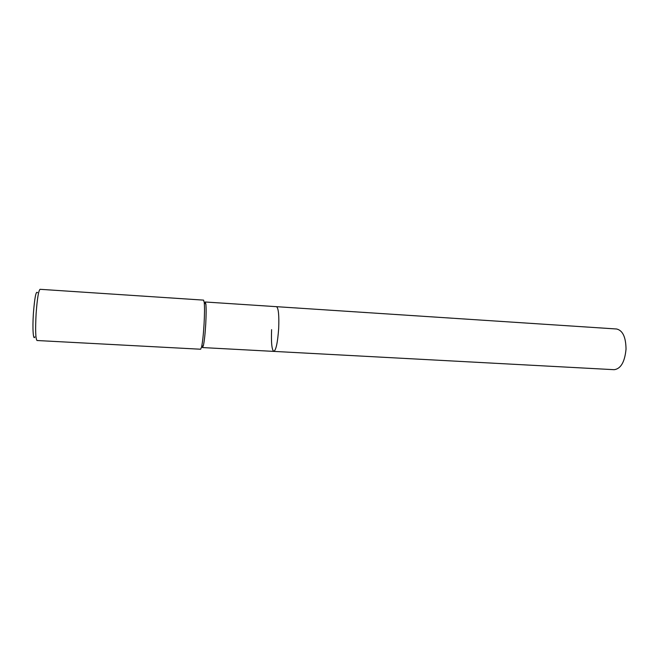 <?xml version="1.0" encoding="UTF-8"?>
<svg xmlns="http://www.w3.org/2000/svg" width="659" height="659" viewBox="0 0 659 659"><rect width="100%" height="100%" fill="white"/><g stroke="black" fill="none" stroke-linecap="round" stroke-linejoin="round"><path stroke-width="0.99" d="M204.661 302.918L205.237 301.995L205.88 304.194C206.267 308.346 206.218 314.944 205.74 324.006C205.147 333.833 204.372 340.983 203.417 345.456L202.519 347.565L202.049 346.585M205.237 301.995L276.483 306.674C278.452 307.942 279.185 315.175 278.683 328.38C277.678 342.466 276.055 350.135 273.814 351.395C271.821 349.954 271.088 342.705 271.607 329.648M204.076 323.841C203.433 334.451 202.601 342.161 201.588 346.964L200.649 349.229L37.019 340.514C35.57 338.866 35.265 329.945 36.105 313.775C37.217 298.667 38.543 290.512 40.075 289.309L203.573 300.125L204.249 302.481C204.652 306.937 204.595 314.055 204.076 323.841M37.505 292.637C36.014 290.611 34.639 297.637 33.378 313.717C32.382 328.602 33.238 340.86 34.869 336.906M626.025 349.188C624.781 361.948 620.836 368.785 614.204 369.691L273.814 351.395C276.055 350.135 277.678 342.466 278.683 328.38C279.185 315.175 278.452 307.942 276.483 306.674L616.635 328.998C622.747 330.447 625.877 337.177 626.025 349.188M202.519 347.565L273.814 351.395M203.417 345.456L201.588 346.964M205.88 304.194L204.249 302.481"/></g></svg>
